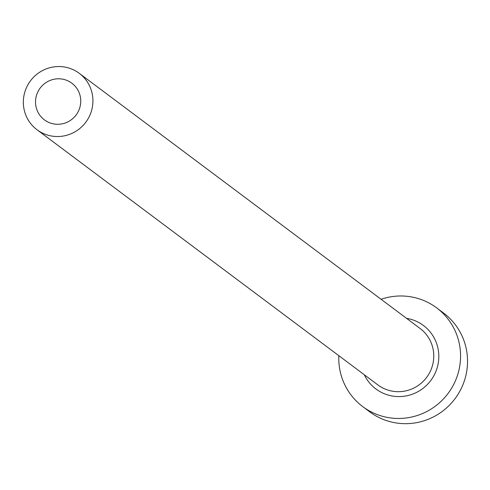 <?xml version="1.0" encoding="UTF-8"?>
<svg xmlns="http://www.w3.org/2000/svg" width="490" height="490" viewBox="0 0 490 490"><rect width="100%" height="100%" fill="white"/><g stroke="black" fill="none" stroke-linecap="round" stroke-linejoin="round"><path stroke-width="0.73" d="M61.464 78.976A22.908 22.454 -53.2 0 0 37.301 93.082A22.908 22.454 -53.2 0 0 44.406 119.872A22.908 22.454 -53.2 0 0 54.8 124.093A22.908 22.454 -53.2 0 0 78.963 109.993A22.908 22.454 -53.2 0 0 71.859 83.196A22.908 22.454 -53.2 0 0 61.464 78.976M53.012 136.238A35.243 34.545 -53.2 0 0 90.185 114.544A35.243 34.545 -53.2 0 0 79.251 73.322A35.243 34.545 -53.2 0 0 63.259 66.83A35.243 34.545 -53.2 0 0 26.086 88.525A35.243 34.545 -53.2 0 0 37.013 129.746A35.243 34.545 -53.2 0 0 53.012 136.238M338.835 355.697A61.673 60.454 -53.2 0 0 362.71 406.59A61.673 60.454 -53.2 0 0 390.702 417.952A61.673 60.454 -53.2 0 0 455.761 379.983A61.673 60.454 -53.2 0 0 436.633 307.849A61.673 60.454 -53.2 0 0 408.642 296.487A61.673 60.454 -53.2 0 0 381.073 299.274M362.71 406.59L369.68 411.808A61.673 60.454 -53.2 0 0 397.672 423.17A61.673 60.454 -53.2 0 0 462.732 385.201A61.673 60.454 -53.2 0 0 443.603 313.067L436.633 307.849M406.541 318.341A39.647 38.863 126.8 0 1 438.305 362.827A39.647 38.863 126.8 0 1 393.905 396.263A39.647 38.863 126.8 0 1 364.297 374.758M37.013 129.746L377.857 384.907A35.243 34.545 -53.2 0 0 393.85 391.4A35.243 34.545 -53.2 0 0 431.022 369.705A35.243 34.545 -53.2 0 0 420.095 328.484L79.251 73.322"/></g></svg>
